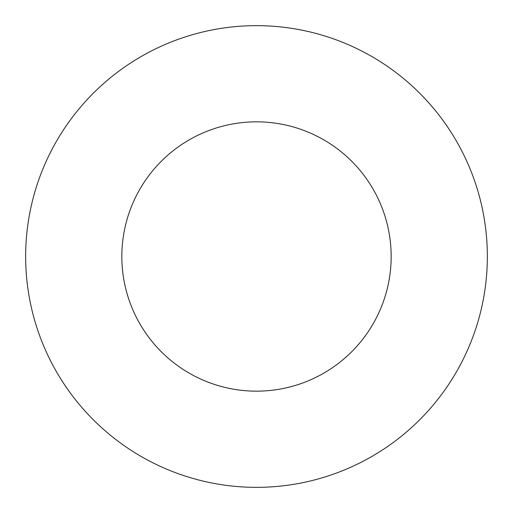<?xml version="1.0" encoding="UTF-8"?>
<svg xmlns="http://www.w3.org/2000/svg" width="513" height="513" viewBox="0 0 513 513"><rect width="100%" height="100%" fill="white"/><g stroke="black" fill="none" stroke-linecap="round" stroke-linejoin="round"><path stroke-width="0.77" d="M391.162 256.5A134.662 134.662 0 0 0 256.5 121.837A134.662 134.662 0 0 0 121.837 256.5A134.662 134.662 0 0 0 256.5 391.162A134.662 134.662 0 0 0 391.162 256.5M487.35 256.5A230.85 230.85 0 0 0 256.5 25.65A230.85 230.85 0 0 0 25.65 256.5A230.85 230.85 0 0 0 256.5 487.35A230.85 230.85 0 0 0 487.35 256.5"/></g></svg>
